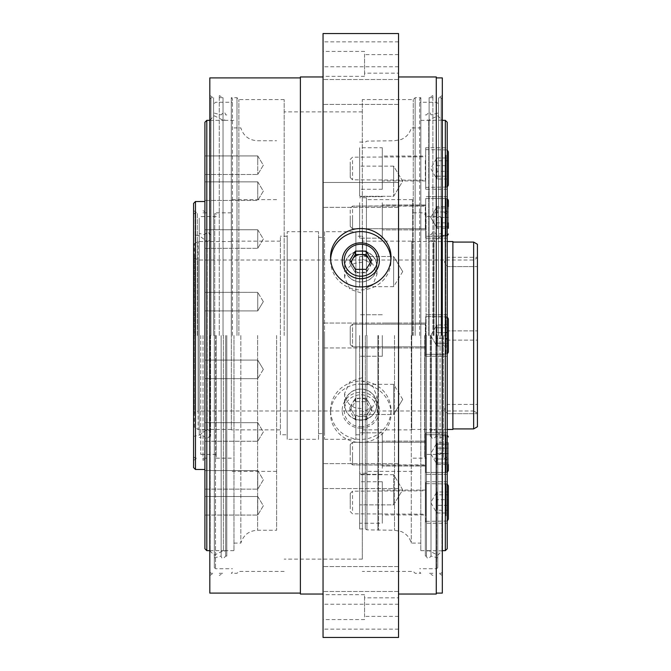 <?xml version="1.0" encoding="UTF-8"?>
<svg xmlns="http://www.w3.org/2000/svg" width="671" height="671" viewBox="0 0 671 671"><rect width="100%" height="100%" fill="white"/><g stroke="black" fill="none" stroke-linecap="round" stroke-linejoin="round"><path stroke-width="0.5" stroke-dasharray="3.35 2.52" d="M360.788 420.012A16.003 15.458 180 0 1 344.785 404.563A16.003 15.458 180 0 1 360.788 389.105A16.003 15.458 180 0 1 376.792 404.563A16.003 15.458 180 0 1 360.788 420.012M376.951 404.605A16.163 15.618 180 0 1 360.788 420.214A16.163 15.618 180 0 1 344.626 404.605A16.163 15.618 180 0 1 362.298 389.054A16.163 15.618 180 0 1 376.951 404.605L376.951 396.553L372.74 407.003L362.298 411.96L362.298 408.773L354.598 407.674L349.356 404.345L345.85 399.337L344.626 393.382L349.901 381.757L362.298 377.681L362.298 380.868L372.74 385.976L376.951 396.553M362.298 408.773L362.298 559.128L362.298 290.132L372.74 285.024L376.951 274.447L372.74 263.997L362.298 259.04L362.298 99.602L362.298 380.868M362.298 259.04L362.298 377.681M284.168 335.5L284.168 99.602L284.168 335.5M362.298 262.227L354.598 263.326L349.356 266.655L345.85 271.663L344.626 277.618L349.901 289.243L362.298 293.319M238.876 335.5L238.876 99.602L238.876 335.5M236.989 335.5L236.989 97.714L236.989 335.5M231.285 335.5L231.285 97.714L231.285 335.5M362.298 281.946A16.163 15.618 0 0 0 376.951 266.395A16.163 15.618 0 0 0 360.788 250.786A16.163 15.618 0 0 0 344.626 266.395A16.163 15.618 0 0 0 362.298 281.946M360.788 250.988A16.003 15.458 0 0 0 344.785 266.437A16.003 15.458 0 0 0 360.788 281.895A16.003 15.458 0 0 0 376.792 266.437A16.003 15.458 0 0 0 360.788 250.988M362.298 411.96L362.298 290.132M413.252 335.5L413.252 99.602L413.252 335.5M415.139 335.5L415.139 97.714L415.139 335.5M232.46 335.5L232.46 98.889L232.46 335.5M214.343 335.5L214.343 567.582L214.343 335.5M221.136 335.5L221.136 556.074L221.136 335.5M225.666 335.5L225.666 556.074L225.666 335.5M226.798 335.5L226.798 556.074L226.798 335.5M223.401 335.5L223.401 550.639L223.401 335.5M420.843 335.5L420.843 97.714L420.843 335.5M419.669 335.5L419.669 98.889L419.669 335.5M437.786 335.5L437.786 567.582L437.786 335.5M430.992 335.5L430.992 556.074L430.992 335.5M426.462 335.5L426.462 556.074L426.462 335.5M425.33 335.5L425.33 556.074L425.33 335.5M428.727 335.5L428.727 120.361L428.727 335.5M425.708 156.049L425.708 180.96L425.708 156.049L382.302 156.049L382.302 180.96L382.302 156.049M425.708 160.226L425.708 180.205L425.708 160.226M352.535 160.495L352.535 179.828L352.535 160.495M350.22 162.13L350.22 177.505L350.22 162.13M382.302 147.746L382.302 189.264L382.302 147.746L359.656 147.746L359.656 189.264L359.656 147.746M359.656 335.5L359.656 528.933L359.656 335.5M359.656 282.265L359.656 256.498L359.656 282.265M359.656 181.212L359.656 196.309L359.656 181.212M359.656 170.535L359.656 196.309L359.656 170.535M359.656 256.498L359.656 286.693L359.656 256.498L393.625 256.498L393.625 286.693L393.625 256.498L393.625 286.693L393.625 256.498L359.656 256.498M359.656 388.735L359.656 414.502L359.656 388.735M359.656 489.788L359.656 474.691L359.656 489.788M359.656 500.465L359.656 474.691L359.656 500.465M359.656 414.502L359.656 384.307L359.656 414.502L393.625 414.502L393.625 384.307L393.625 414.502L393.625 384.307L393.625 414.502L359.656 414.502M359.656 202.734L359.656 238.171L359.656 202.734M359.656 468.266L359.656 432.829L359.656 468.266M359.656 523.254L359.656 481.736L359.656 523.254L382.302 523.254L382.302 481.736L382.302 523.254M393.625 181.212L393.625 166.114L393.625 181.212M393.625 170.535L393.625 196.309L393.625 170.535M402.701 271.596L393.625 256.498L402.701 271.596L393.625 286.693L359.656 286.693L393.625 286.693L402.701 271.596M393.625 489.788L393.625 504.886L393.625 489.788M393.625 500.465L393.625 474.691L393.625 500.465M402.701 399.404L393.625 414.502L402.701 399.404L393.625 384.307L359.656 384.307L393.625 384.307L402.701 399.404M382.302 202.734L382.302 238.171L382.302 202.734M382.302 208.606L382.302 229.868L382.302 208.606M425.708 208.606L425.708 229.868L425.708 208.606M425.708 217.412L425.708 236.284L425.708 217.412M352.535 217.412L352.535 228.736L352.535 217.412M350.22 217.412L350.22 226.421L350.22 217.412M425.708 205.712L425.708 229.113L425.708 205.712L352.535 206.089L352.535 228.736L352.535 206.089L350.22 208.404L350.22 226.421L350.22 208.404L352.535 206.089L425.33 206.089L425.33 228.736L425.708 205.712M382.302 335.5L382.302 356.259L382.302 335.5M425.708 335.5L425.708 356.259L425.708 335.5M425.708 327.23L425.708 347.201L425.708 327.23M352.535 327.49L352.535 346.823L352.535 327.49M350.22 329.134L350.22 344.508L350.22 329.134M382.302 468.266L382.302 432.829L382.302 468.266M382.302 462.394L382.302 441.132L382.302 462.394M425.708 462.394L425.708 441.132L425.708 462.394M425.708 453.588L425.708 472.459L425.708 453.588M352.535 453.588L352.535 464.911L352.535 453.588M350.22 453.588L350.22 444.579L350.22 453.588M382.302 514.951L382.302 490.04L382.302 514.951L425.708 514.951L425.708 490.04L425.708 514.951M425.708 510.774L425.708 490.795L425.708 510.774M352.535 510.505L352.535 491.172L352.535 510.505M350.22 508.87L350.22 493.495L350.22 508.87M425.708 465.288L425.708 441.887L425.708 465.288L352.535 464.911L352.535 442.264L352.535 464.911L350.22 462.596L350.22 444.579L350.22 462.596L352.535 464.911L425.33 464.911L425.33 442.264L425.708 465.288M425.708 343.77L425.708 323.799L425.708 343.77M352.535 343.51L352.535 324.177L352.535 343.51M350.22 341.866L350.22 326.492L350.22 341.866M366.45 335.5L366.45 197.735L366.45 335.5M412.497 335.5L412.497 199.623L412.497 335.5M426.068 335.5L426.068 212.833L426.068 335.5M424.575 335.5L424.575 456.674L424.575 335.5M441.56 335.5L441.56 218.1L441.56 335.5M435.898 335.5L435.898 436.368L435.898 335.5M431.369 335.5L431.369 436.368L431.369 335.5M430.237 335.5L430.237 436.368L430.237 335.5M433.634 335.5L433.634 241.518L433.634 335.5M365.318 335.5L365.318 528.933L365.318 335.5M366.953 335.5L366.953 529.88L366.953 335.5M377.882 335.5L377.882 529.88L377.882 335.5M378.528 335.5L378.528 530.258L378.528 335.5M394.514 335.5L394.514 530.258L394.514 335.5M411.289 335.5L411.289 543.091L411.289 335.5M420.801 335.5L420.801 550.639L420.801 335.5M448.354 151.898L448.354 185.112M448.354 165.678L448.354 179.023L448.354 165.678L437.031 165.678L437.031 176.205L436.376 178.268L437.031 179.023L448.354 179.023M425.708 155.16L425.708 187.377L425.708 155.16M437.031 176.205L448.354 176.205M448.354 160.797L437.031 160.797L436.376 158.733L437.031 157.979L437.031 165.678M437.031 157.979L448.354 157.979M437.031 179.023L437.031 171.323L448.354 171.323M437.031 171.323L437.031 160.797M425.708 147.746L425.708 189.264L425.708 147.746L447.222 147.746L447.222 189.264L447.222 147.746M447.222 122.248L447.222 548.752M447.222 335.5L447.222 460.348L447.222 335.5M447.222 468.266L447.222 432.829L447.222 468.266M447.222 523.254L447.222 481.736L447.222 523.254L425.708 523.254L425.708 481.736L425.708 523.254M447.222 202.734L447.222 238.171L447.222 202.734M445.334 550.639L445.334 120.361M425.708 202.734L425.708 238.171L425.708 202.734M448.354 206.517L448.354 228.308L448.354 206.517L437.031 206.517L437.031 222.864L448.354 222.864L448.354 228.308L448.354 206.517L448.354 228.308L437.031 228.308L437.031 222.864L437.031 228.308L430.74 217.412L437.031 206.517L437.031 211.969L448.354 211.969L437.031 211.969L437.031 222.864L448.354 222.864M425.708 198.541L425.708 236.284L425.708 198.541L446.089 198.541L446.089 236.284L446.089 198.541L446.089 236.284L446.089 198.541L425.708 198.541M448.245 200.117L448.002 199.597M447.222 198.842L446.089 198.541L447.222 198.842M448.354 207.976L448.354 226.848L448.354 207.976L437.031 207.976L437.031 226.848L448.354 226.848L436.192 226.848L437.031 226.848L437.031 217.412L448.354 217.412L437.031 217.412L437.031 207.976L436.192 207.976L448.354 207.976M425.708 322.155L425.708 354.372L425.708 322.155M448.354 323.757L448.354 352.107L448.354 323.757M448.354 324.974L448.354 346.026L448.354 324.974L448.354 343.208L437.031 343.208L437.031 324.974L436.376 325.729L437.031 327.792L437.031 338.318L448.354 338.318L448.354 324.974L437.031 324.974L448.354 324.974M437.031 327.792L448.354 327.792L437.031 327.792L437.031 346.026L448.354 346.026L448.354 338.318L437.031 338.318L437.031 346.026L436.376 345.271L437.031 343.208L437.031 332.682L448.354 332.682L437.031 332.682L437.031 324.974L436.376 325.729L437.031 327.792M425.708 468.266L425.708 432.829L425.708 468.266M448.354 442.692L437.031 442.692L437.031 448.136L437.031 442.692L430.74 453.588L437.031 464.483L437.031 459.031L437.031 464.483L448.354 464.483L448.354 442.692L448.354 470.195M437.031 448.136L448.354 448.136L437.031 448.136L437.031 459.031L437.031 448.136M437.031 459.031L448.354 459.031L437.031 459.031M425.708 515.84L425.708 483.623L425.708 515.84M448.354 485.888L448.354 519.102M448.354 510.203L437.031 510.203L436.376 512.267L437.031 513.021L437.031 505.322L448.354 505.322L448.354 513.021L448.354 491.977L448.354 494.795L437.031 494.795L436.376 492.732L437.031 491.977L448.354 491.977M437.031 505.322L437.031 494.795M437.031 513.021L448.354 513.021M437.031 491.977L437.031 499.677L448.354 499.677M437.031 499.677L437.031 510.203M425.708 472.459L425.708 434.716L425.708 472.459L446.089 472.459L446.089 434.716L446.089 472.459L446.089 434.716L446.089 472.459L425.708 472.459M448.354 444.152L448.354 463.024L448.354 444.152L436.192 444.152L448.354 444.152M447.222 472.158L446.089 472.459L447.222 472.158M437.031 453.588L437.031 444.152L437.031 453.588L448.354 453.588L437.031 453.588L437.031 463.024L437.031 453.588M437.031 463.024L448.354 463.024L437.031 463.024M425.708 348.845L425.708 316.628L425.708 348.845M447.222 316.93L425.708 316.628L446.089 316.628L448.354 318.893L448.354 352.107L446.089 354.372L446.089 316.628L446.089 354.372L446.089 316.628L446.089 354.372L425.708 354.372L447.222 354.07M448.354 343.208L448.354 346.026L437.031 346.026L436.376 345.271L437.031 343.208L448.354 343.208M443.447 335.5L443.447 458.167L443.447 335.5M442.088 335.5L442.088 550.639L442.088 335.5M452.883 429.482L452.883 241.518M452.883 242.08L452.883 428.92L452.883 242.08M473.642 428.92L473.642 242.08M477.417 244.261L477.417 426.739M477.417 259.635L477.417 266.597L477.417 259.635M477.417 264.273L477.417 257.312L477.417 264.273M477.417 340.138L477.417 330.862L477.417 340.138L477.417 330.862L477.417 340.138L447.222 340.138L447.222 330.862L447.222 340.138L447.222 330.862L477.417 330.862L447.222 330.862L447.222 340.138L477.417 340.138M477.417 411.365L477.417 404.403L477.417 411.365M477.417 406.727L477.417 413.688L477.417 406.727M477.417 413.168L477.417 257.832L477.417 413.168L473.642 410.988L473.642 260.012L473.642 410.988L198.113 410.988L198.113 260.012L198.113 410.988L194.338 413.168L194.338 257.832L194.338 413.168M194.338 427.301L194.338 243.699L194.338 427.301L198.113 429.482L198.113 241.518L198.113 429.482L207.171 429.482L207.171 241.518L207.171 429.482L199.245 435.219L199.245 235.781L199.245 435.219L193.584 436.368L193.584 234.632L193.584 456.674L193.584 214.326L193.584 436.368M447.222 259.635L447.222 266.597L447.222 259.635M447.222 264.273L447.222 257.312L447.222 264.273M444.437 335.5L447.222 340.138L444.437 335.5L447.222 330.862L444.437 335.5M447.222 411.365L447.222 404.403L447.222 411.365M447.222 406.727L447.222 413.688L447.222 406.727M197.358 335.5L197.358 212.833L197.358 335.5M193.584 335.5L193.584 460.348L193.584 335.5M193.584 467.603L193.584 203.397M195.471 201.51L195.471 469.49M204.907 335.5L204.907 469.49L204.907 335.5M204.907 548.752L204.907 122.248M204.907 378.654L204.907 360.092L204.907 378.654L204.907 360.092L204.907 378.654L257.748 378.654L257.748 360.092L257.748 378.654L257.748 360.092L257.748 378.654L204.907 378.654M204.907 440.528L204.907 422.68L204.907 440.528M204.907 486.425L204.907 470.581L204.907 486.425M204.907 509.339L204.907 496.506L204.907 509.339M204.907 505.783L204.907 515.068L204.907 505.783M204.907 476.309L204.907 489.142L204.907 476.309M204.907 425.397L204.907 441.241L204.907 425.397M204.907 292.346L204.907 310.908L204.907 292.346L204.907 310.908L204.907 292.346L257.748 292.346L257.748 310.908L257.748 292.346L257.748 310.908L257.748 292.346L204.907 292.346M204.907 230.472L204.907 248.32L204.907 230.472M204.907 184.575L204.907 200.419L204.907 184.575M204.907 161.661L204.907 174.494L204.907 161.661M204.907 165.217L204.907 155.932L204.907 165.217M204.907 194.691L204.907 181.858L204.907 194.691M204.907 245.603L204.907 229.759L204.907 245.603M206.794 120.361L206.794 550.639M257.748 245.603L257.748 229.759L257.748 245.603M257.748 194.691L257.748 181.858L257.748 194.691M257.748 165.217L257.748 155.932L257.748 165.217M257.748 161.661L257.748 174.494L257.748 161.661M257.748 184.575L257.748 200.419L257.748 184.575M257.748 230.472L257.748 248.32L257.748 230.472M263.326 301.631L257.748 292.346L263.326 301.631L257.748 310.908L204.907 310.908L257.748 310.908L263.326 301.631M257.748 425.397L257.748 441.241L257.748 425.397M257.748 476.309L257.748 489.142L257.748 476.309M257.748 505.783L257.748 515.068L257.748 505.783M257.748 509.339L257.748 496.506L257.748 509.339M257.748 486.425L257.748 470.581L257.748 486.425M257.748 440.528L257.748 422.68L257.748 440.528M263.326 369.369L257.748 378.654L263.326 369.369L257.748 360.092L204.907 360.092L257.748 360.092L263.326 369.369M210.04 335.5L210.04 120.361L210.04 335.5M199.245 335.5L199.245 218.1L199.245 335.5M216.23 335.5L216.23 456.674L216.23 335.5M214.737 335.5L214.737 212.833L214.737 335.5M209.436 335.5L209.436 436.368L209.436 335.5M210.568 335.5L210.568 436.368L210.568 335.5M231.327 335.5L231.327 199.623L231.327 335.5M276.62 335.5L276.62 530.258L276.62 335.5M257.614 335.5L257.614 530.258L257.614 335.5M240.839 335.5L240.839 543.091L240.839 335.5M233.969 335.5L233.969 550.639L233.969 335.5M231.327 429.859L231.327 241.141L231.327 429.859L280.394 429.859L280.394 241.141L280.394 429.859M280.394 434.766L280.394 236.234L280.394 434.766L287.188 434.766L287.188 236.234L287.188 434.766M287.188 439.295L287.188 231.705L287.188 439.295L318.515 439.295L318.515 231.705L318.515 439.295M318.515 335.5L318.515 237.366L318.515 335.5M324.554 335.5L324.554 433.634L324.554 335.5M324.554 231.705L324.554 439.295L324.554 231.705L355.882 231.705L355.882 439.295L355.882 231.705M355.882 236.234L355.882 434.766L355.882 236.234L362.675 236.234L362.675 434.766L362.675 236.234M362.675 241.141L362.675 429.859L362.675 241.141L411.742 241.141L411.742 429.859L411.742 241.141M411.742 241.518L411.742 429.482L411.742 241.518L433.634 241.518L430.237 240.084M360.788 398.23A9.436 9.117 0 0 0 352.619 411.902A9.436 9.117 0 0 0 368.958 411.902A9.436 9.117 0 0 0 360.788 398.23L355.336 398.23L349.893 407.347L355.336 416.456L366.24 416.456L371.684 407.347L366.24 398.23L360.788 398.23M371.684 410.761L366.24 401.652L355.336 401.652L349.893 410.761L355.336 419.878L366.24 419.878L371.684 410.761L371.684 407.347M366.24 398.23L366.24 401.652M366.24 416.456L366.24 419.878M355.336 416.456L355.336 419.878M349.893 407.347L349.893 410.761M355.336 398.23L355.336 401.652M360.788 426.722A16.515 15.953 0 0 0 375.097 402.785A16.515 15.953 0 0 0 346.479 402.785A16.515 15.953 0 0 0 360.788 426.722M360.788 428.173A18.57 17.941 0 0 0 376.876 401.258A18.57 17.941 0 0 0 344.701 401.258A18.57 17.941 0 0 0 360.788 428.173M330.593 410.233A30.195 29.163 180 0 1 360.788 381.069A30.195 29.163 180 0 1 390.983 410.233A30.195 29.163 180 0 1 360.788 439.396A30.195 29.163 180 0 1 330.593 410.233L330.593 413.646C330.182 429.239 344.659 442.81 360.788 442.424C376.917 442.81 391.394 429.239 390.983 413.646C391.394 398.079 376.917 383.686 360.788 384.089C344.659 383.686 330.182 398.079 330.593 413.646M323.045 33.55L323.045 637.45M398.532 637.45L398.532 33.55M398.532 73.173L398.532 54.611L398.532 73.173L364.563 73.173L364.563 54.611L364.563 73.173M398.532 597.827L398.532 616.389L398.532 597.827L364.563 597.827L364.563 616.389L364.563 597.827M398.532 182.445L398.532 207.364M398.532 85.754L398.532 104.433L398.532 85.754M398.532 54.309L398.532 41.854L398.532 54.309M398.532 207.356L323.045 207.356L398.532 207.356L398.532 182.453L323.045 182.453L323.045 207.364L323.045 182.453L398.532 182.453M398.532 347.955L398.532 323.045L398.532 347.955L398.532 323.045L398.532 347.955L323.045 347.955L323.045 323.045L323.045 347.955L323.045 323.045L323.045 347.955L398.532 347.955M398.532 486.886L398.532 463.636L398.532 486.886M398.532 585.246L398.532 566.567L398.532 585.246M398.532 616.691L398.532 604.236L398.532 616.691M398.532 76.955L398.532 594.045L398.532 76.955M323.045 51.432L323.045 76.343L323.045 51.432L364.563 51.432L364.563 76.343L364.563 51.432M323.045 619.568L323.045 594.657L323.045 619.568L364.563 619.568L364.563 594.657L364.563 619.568M323.045 98.209L323.045 79.522L323.045 98.209M323.045 54.309L323.045 41.854L323.045 54.309M323.045 85.754L323.045 104.433L323.045 85.754M323.045 465.305L323.045 488.555L323.045 465.305M323.045 572.791L323.045 591.478L323.045 572.791M323.045 616.691L323.045 604.236L323.045 616.691M323.045 585.246L323.045 566.567L323.045 585.246M323.045 486.886L323.045 463.636L323.045 486.886M323.045 76.955L323.045 594.045L323.045 76.955M300.398 76.955L300.398 594.045M209.813 77.903L209.813 593.097M209.813 335.5L209.813 575.466L209.813 335.5M436.276 594.045L436.276 76.955M436.276 77.903L436.276 593.097L436.276 77.903M442.315 593.097L442.315 77.903M442.315 335.5L442.315 95.534L442.315 335.5M213.588 335.5L213.588 97.714L213.588 335.5M438.54 335.5L438.54 97.714L438.54 335.5M330.644 259.04A30.195 29.163 0 0 0 330.593 260.767L330.593 257.354M330.593 260.767A30.195 29.163 0 0 0 360.788 289.931A30.195 29.163 0 0 0 390.983 260.767A30.195 29.163 0 0 0 390.933 259.04M370.66 261.95L371.684 263.653L371.684 260.239M371.684 263.653L366.24 272.77L366.24 269.348M370.182 262.755A9.436 9.117 180 0 1 352.619 268.215A9.436 9.117 180 0 1 351.394 262.755M366.24 272.77L355.336 272.77L349.893 263.653L350.916 261.95M349.893 263.653L349.893 260.239M355.336 272.77L355.336 269.348M398.532 323.045L323.045 323.045L398.532 323.045M203.019 335.5L203.019 460.348L203.019 335.5M206.794 335.5L206.794 212.833L206.794 335.5M434.011 335.5L434.011 212.833L434.011 335.5M219.249 335.5L219.249 95.534L219.249 335.5M223.024 335.5L223.024 97.714L223.024 335.5M432.879 335.5L432.879 95.534L432.879 335.5M429.105 335.5L429.105 97.714L429.105 335.5M215.517 335.5L215.517 568.756L215.517 335.5M436.611 335.5L436.611 568.756L436.611 335.5M425.33 160.495L425.33 179.828L425.33 160.495M425.33 327.49L425.33 346.823L425.33 327.49M425.33 510.505L425.33 491.172L425.33 510.505M425.33 343.51L425.33 324.177L425.33 343.51M440.067 335.5L440.067 454.393L440.067 335.5M446.089 155.16L446.089 187.377L446.089 155.16M446.089 515.84L446.089 483.623L446.089 515.84M445.729 335.5L445.729 212.833L445.729 335.5M195.076 335.5L195.076 212.833L195.076 335.5M200.738 335.5L200.738 454.393L200.738 335.5M210.208 335.5L210.208 550.715L210.208 335.5M441.921 335.5L441.921 550.715L441.921 335.5M210.988 335.5L210.988 97.714L210.988 335.5M441.141 335.5L441.141 97.714L441.141 335.5M344.626 393.382L344.626 404.605M362.298 111.872L284.168 111.872M362.298 559.128L284.168 559.128M284.168 99.602L238.876 99.602L236.989 97.714L231.285 97.714L232.46 98.889M284.168 571.398L238.876 571.398L236.989 573.286L231.285 573.286L232.46 572.111M376.951 274.447L376.951 266.395M344.626 277.618L344.626 266.395M419.669 98.889L420.843 97.714L415.139 97.714L413.252 99.602L362.298 99.602M419.669 572.111L420.843 573.286L415.139 573.286L413.252 571.398L362.298 571.398M214.343 567.582L215.517 568.756L232.46 568.756M214.343 103.418L215.517 102.244L232.46 102.244M226.798 114.926L225.666 114.926C225.095 111.923 223.586 111.923 221.136 114.926L214.343 113.114M226.798 556.074L225.666 556.074C223.217 559.077 221.707 559.077 221.136 556.074L214.343 557.886M209.813 550.639L223.401 550.639L226.798 551.772M209.813 120.361L223.401 120.361L226.798 119.228M437.786 103.418L436.611 102.244L419.669 102.244M437.786 567.582L436.611 568.756L419.669 568.756M425.33 556.074L426.462 556.074C427.108 559.086 428.618 559.086 430.992 556.074L437.786 557.886M425.33 114.926L426.462 114.926C431.017 109.742 430.421 114.691 430.992 114.926L437.786 113.114M420.801 120.361L428.727 120.361L425.33 119.228M420.801 550.639L428.727 550.639L425.33 551.772M350.22 177.505L352.535 179.828L425.708 180.205M350.22 159.497L352.535 157.182L425.708 156.804M425.708 180.96L382.302 180.96M382.302 189.264L359.656 189.264M393.625 166.114L359.656 166.114L393.625 166.114L402.701 181.212L393.625 196.309L359.656 196.309L393.625 196.309L402.701 181.212L393.625 166.114M393.625 474.691L359.656 474.691L393.625 474.691L402.701 489.788L393.625 504.886L359.656 504.886L393.625 504.886L402.701 489.788L393.625 474.691M382.302 196.653L359.656 196.653L382.302 196.653M382.302 238.171L359.656 238.171L382.302 238.171M425.708 204.957L382.302 204.957L425.708 204.957M425.708 229.868L382.302 229.868L425.708 229.868M425.33 228.736L352.535 228.736L350.22 226.421L352.535 228.736L425.33 228.736M382.302 314.741L359.656 314.741L382.302 314.741M382.302 356.259L359.656 356.259L382.302 356.259M425.708 323.045L382.302 323.045L425.708 323.045M425.708 347.955L382.302 347.955L425.708 347.955M425.33 324.177L352.535 324.177L350.22 326.492L352.535 324.177L425.33 324.177M425.33 346.823L352.535 346.823L350.22 344.508L352.535 346.823L425.33 346.823M382.302 432.829L359.656 432.829L382.302 432.829M382.302 474.347L359.656 474.347L382.302 474.347M425.708 441.132L382.302 441.132L425.708 441.132M425.708 466.043L382.302 466.043L425.708 466.043M425.33 442.264L352.535 442.264L350.22 444.579L352.535 442.264L425.33 442.264M382.302 481.736L359.656 481.736M425.708 490.04L382.302 490.04M350.22 493.495L352.535 491.172L425.708 490.795M350.22 511.503L352.535 513.818L425.708 514.196M366.45 197.735L359.656 197.735M366.45 473.265L359.656 473.265M412.497 199.623L366.45 199.623M412.497 471.377L366.45 471.377M424.575 214.326L426.068 212.833L412.497 212.833M424.575 456.674L426.068 458.167L412.497 458.167M441.56 218.1L440.067 216.607L424.575 216.607M441.56 452.9L440.067 454.393L424.575 454.393M430.237 436.368L431.369 436.368C431.99 439.371 433.5 439.371 435.898 436.368L441.56 437.517M430.237 234.632L431.369 234.632C432.191 230.43 437.45 233.911 435.898 234.632L441.56 233.483M411.742 429.482L433.634 429.482L430.237 430.916M359.656 528.933L365.318 528.933L366.953 529.88L394.514 530.258L401.183 531.507C406.383 533.764 409.755 537.63 411.289 543.091L420.801 543.091M359.656 142.067L365.318 142.067L366.953 141.12L394.514 140.742L401.183 139.493C406.383 137.236 409.755 133.37 411.289 127.909L420.801 127.909M425.708 187.377L447.222 187.066M425.708 149.633L447.222 149.935M436.376 158.733L430.74 168.505L436.376 178.268M447.222 189.264L425.708 189.264M447.222 196.653L425.708 196.653L447.222 196.653M447.222 238.171L425.708 238.171L447.222 238.171M448.354 234.02L446.089 236.284L425.708 236.284L447.222 235.982M436.192 207.976L430.74 217.412L436.192 226.848M447.222 314.741L425.708 314.741L447.222 314.741M447.222 356.259L425.708 356.259L447.222 356.259M430.74 335.5L436.376 345.271L430.74 335.5L436.376 325.729L430.74 335.5M447.222 432.829L425.708 432.829L447.222 432.829M447.222 474.347L425.708 474.347L447.222 474.347M446.089 434.716L425.708 434.716L446.089 434.716M447.565 471.914L447.976 471.445M447.985 471.436L448.32 470.589M447.222 481.736L425.708 481.736M447.222 483.934L425.708 483.623M447.222 521.065L425.708 521.367M436.376 492.732L430.74 502.495L436.376 512.267M436.192 444.152L430.74 453.588L436.192 463.024M447.222 456.674L445.729 458.167L443.447 458.167L447.222 460.348M447.222 214.326L445.729 212.833L443.447 212.833L447.222 210.652M447.222 429.482L433.634 429.482L441.56 435.219L447.222 436.368M447.222 241.518L433.634 241.518L441.56 235.781L447.222 234.632M442.315 550.866L428.727 550.639L437.786 555.169L442.315 550.639M442.315 120.134L428.727 120.361L437.786 115.831L442.315 120.361M194.338 257.832L198.113 260.012L473.642 260.012L477.417 257.832M194.338 243.699L198.113 241.518L207.171 241.518L199.245 235.781L193.584 234.632M447.222 266.597L477.417 266.597L447.222 266.597L444.437 261.95L447.222 257.312L477.417 257.312L447.222 257.312L444.437 261.95L447.222 266.597M447.222 413.688L477.417 413.688L447.222 413.688L444.437 409.05L447.222 404.403L477.417 404.403L447.222 404.403L444.437 409.05L447.222 413.688M193.584 456.674L195.076 458.167L197.358 458.167L193.584 460.348M193.584 214.326L195.076 212.833L197.358 212.833L193.584 210.652M257.748 229.759L204.907 229.759L257.748 229.759L263.326 239.044L257.748 248.32L204.907 248.32L257.748 248.32L263.326 239.044L257.748 229.759M257.748 181.858L204.907 181.858L257.748 181.858L263.326 191.143L257.748 200.419L204.907 200.419L257.748 200.419L263.326 191.143L257.748 181.858M257.748 155.932L204.907 155.932L257.748 155.932L263.326 165.217L257.748 174.494L204.907 174.494L257.748 174.494L263.326 165.217L257.748 155.932M257.748 422.68L204.907 422.68L257.748 422.68L263.326 431.956L257.748 441.241L204.907 441.241L257.748 441.241L263.326 431.956L257.748 422.68M257.748 470.581L204.907 470.581L257.748 470.581L263.326 479.857L257.748 489.142L204.907 489.142L257.748 489.142L263.326 479.857L257.748 470.581M257.748 496.506L204.907 496.506L257.748 496.506L263.326 505.783L257.748 515.068L204.907 515.068L257.748 515.068L263.326 505.783L257.748 496.506M216.23 454.393L200.738 454.393L199.245 452.9M216.23 216.607L200.738 216.607L199.245 218.1M231.327 212.833L214.737 212.833L216.23 214.326M231.327 458.167L214.737 458.167L216.23 456.674M210.568 234.632L209.436 234.632C208.866 231.629 207.356 231.629 204.907 234.632L199.245 233.483M210.568 436.368L209.436 436.368C206.903 439.32 205.393 439.32 204.907 436.368L199.245 437.517M231.327 429.482L207.171 429.482L210.568 430.916M231.327 241.518L207.171 241.518L210.568 240.084M276.62 199.623L231.327 199.623M276.62 471.377L231.327 471.377M233.969 543.091L240.839 543.091C243.472 534.955 249.067 530.677 257.614 530.258L276.62 530.258M233.969 127.909L240.839 127.909C243.472 136.045 249.067 140.323 257.614 140.742L276.62 140.742M209.813 550.866L214.343 555.169L223.401 550.639L233.969 550.639M209.813 120.134L214.343 115.831L223.401 120.361L233.969 120.361M280.394 241.141L231.327 241.141M287.188 236.234L280.394 236.234M318.515 231.705L287.188 231.705M318.515 433.634L324.554 433.634M318.515 237.366L324.554 237.366M324.554 439.295L355.882 439.295M355.882 434.766L362.675 434.766M362.675 429.859L411.742 429.859M390.983 410.233L390.983 413.646M209.813 98.889L210.988 97.714L213.588 97.714L209.813 95.534M209.813 572.111L210.988 573.286L213.588 573.286L209.813 575.466M442.315 572.111L441.141 573.286L438.54 573.286L442.315 575.466M442.315 98.889L441.141 97.714L438.54 97.714L442.315 95.534M390.983 260.767L390.983 257.354M398.532 463.636L323.045 463.636L398.532 463.636M398.532 488.555L323.045 488.555L398.532 488.555M398.532 566.567L323.045 566.567L398.532 566.567M398.532 591.478L323.045 591.478L398.532 591.478M398.532 604.236L323.045 604.236M398.532 629.146L323.045 629.146M398.532 79.522L323.045 79.522L398.532 79.522M398.532 104.433L323.045 104.433L398.532 104.433M398.532 41.854L323.045 41.854M398.532 66.764L323.045 66.764M398.532 616.389L364.563 616.389M364.563 594.657L323.045 594.657M398.532 54.611L364.563 54.611M364.563 76.343L323.045 76.343M203.019 212.833L206.794 212.833L203.019 210.652M203.019 458.167L206.794 458.167L203.019 460.348M437.786 212.833L434.011 212.833L437.786 210.652M437.786 458.167L434.011 458.167L437.786 460.348M219.249 97.714L223.024 97.714L219.249 95.534M219.249 573.286L223.024 573.286L219.249 575.466M432.879 97.714L429.105 97.714L432.879 95.534M432.879 573.286L429.105 573.286L432.879 575.466"/><path stroke-width="1.01" d="M447.222 187.066L448.354 185.112L448.354 151.898L447.222 149.935M447.222 335.5L447.222 122.248L445.334 120.361L445.334 550.639L447.222 548.752L447.222 335.5M448.354 228.308L448.354 222.864M448.002 199.597L447.222 198.842L448.354 200.805L448.354 206.517L448.245 200.117M448.32 470.589L448.354 464.483M447.222 521.065L448.354 519.102L448.354 485.888L447.222 483.934M448.354 494.795L448.354 505.322M448.354 470.195L447.565 471.914M447.222 354.07L448.354 352.107L448.354 318.893L447.222 316.93M447.222 241.518L452.883 241.518L452.883 429.482L447.222 429.482M452.883 242.08L473.642 242.08L473.642 428.92L452.883 428.92M473.642 428.92L477.417 426.739L477.417 244.261L473.642 242.08M195.471 201.51L193.584 203.397L193.584 467.603L195.471 469.49L195.471 201.51L204.907 201.51M206.794 120.361L204.907 122.248L204.907 548.752L206.794 550.639L206.794 120.361L209.813 120.361M323.045 637.45L323.045 33.55L398.532 33.55L398.532 637.45L323.045 637.45M330.593 257.354C330.182 241.761 344.659 228.19 360.788 228.576C376.917 228.19 391.394 241.761 390.983 257.354C391.394 272.921 376.917 287.314 360.788 286.911C344.659 287.314 330.182 272.921 330.593 257.354M323.045 594.045L300.398 594.045L300.398 76.955L323.045 76.955M300.398 593.097L209.813 593.097L209.813 77.903L300.398 77.903M398.532 76.955L436.276 76.955L436.276 594.045L398.532 594.045M436.276 77.903L442.315 77.903L442.315 593.097L436.276 593.097M390.933 259.04A30.195 29.163 0 0 0 360.788 231.604A30.195 29.163 0 0 0 330.644 259.04M360.788 242.827A18.57 17.941 180 0 1 376.876 269.742A18.57 17.941 180 0 1 344.701 269.742A18.57 17.941 180 0 1 360.788 242.827M360.788 244.278A16.515 15.953 180 0 1 375.097 268.215A16.515 15.953 180 0 1 346.479 268.215A16.515 15.953 180 0 1 360.788 244.278M366.24 269.348L355.336 269.348L349.893 260.239L355.336 251.122L366.24 251.122L371.684 260.239L366.24 269.348M351.394 262.755A9.436 9.117 180 0 1 370.182 262.755M350.916 261.95L355.336 254.544L366.24 254.544L370.66 261.95M366.24 254.544L366.24 251.122M355.336 254.544L355.336 251.122M447.222 235.982L448.354 234.02M447.222 435.018L448.354 436.98L447.222 435.018M442.315 550.639L445.334 550.639M442.315 120.361L445.334 120.361M195.471 469.49L204.907 469.49M206.794 550.639L209.813 550.639"/></g></svg>
